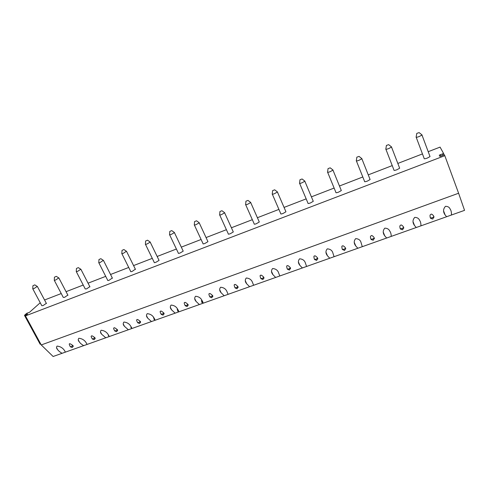 <?xml version="1.0" encoding="UTF-8"?>
<svg xmlns="http://www.w3.org/2000/svg" width="489" height="489" viewBox="0 0 489 489"><rect width="100%" height="100%" fill="white"/><g stroke="black" fill="none" stroke-linecap="round" stroke-linejoin="round"><path stroke-width="0.73" d="M428.205 151.694L440.069 147.11L443.584 153.479L439.269 155.19L439.898 156.407L444.305 154.781L444.807 155.691L458.609 193.234L464.55 210.356L451.426 215.019C451.585 212.422 451.139 210.417 450.094 208.999C449.409 207.25 447.881 206.352 445.503 206.309C443.071 208.968 442.93 211.829 445.082 214.891L446.622 216.725L420.931 225.851C420.992 223.424 420.522 221.535 419.519 220.191C418.773 218.381 417.19 217.44 414.764 217.373C412.496 219.903 412.423 222.617 414.531 225.533L416.249 227.513L391.224 236.401C391.212 234.139 390.723 232.367 389.757 231.089C388.957 229.219 387.312 228.241 384.831 228.143C382.722 230.545 382.698 233.125 384.77 235.887L386.671 238.021L362.288 246.682L360.784 241.707C359.922 239.781 358.217 238.754 355.686 238.638C353.718 240.912 353.743 243.357 355.76 245.979L357.844 248.259L334.085 256.701L332.569 252.055C331.634 250.068 329.873 248.999 327.282 248.858C325.448 251.01 325.515 253.326 327.477 255.808L329.757 258.235L306.591 266.462L305.075 262.147C304.079 260.099 302.251 258.987 299.604 258.815C297.893 260.857 297.99 263.045 299.891 265.386L302.373 267.96L279.781 275.985L278.284 271.988C277.208 269.873 275.325 268.724 272.618 268.528C271.022 270.454 271.144 272.52 272.984 274.726L275.668 277.446L253.626 285.276L252.153 281.578C251.016 279.408 249.06 278.217 246.297 278.003C244.812 279.818 244.952 281.762 246.725 283.84L249.61 286.701L228.106 294.341L226.676 290.937C225.46 288.712 223.442 287.477 220.625 287.245C219.237 288.95 219.39 290.778 221.095 292.74L224.188 295.735L203.198 303.186L201.816 300.069C200.527 297.783 198.442 296.517 195.569 296.261C194.274 297.862 194.439 299.586 196.071 301.42L199.371 304.549L178.876 311.829L177.55 308.981C176.187 306.64 174.041 305.332 171.113 305.063C169.897 306.566 170.074 308.18 171.633 309.904L175.141 313.156L155.123 320.264L153.864 317.673C152.421 315.283 150.215 313.944 147.232 313.657C146.095 315.063 146.272 316.579 147.764 318.198L151.474 321.56L131.92 328.504L130.728 326.157C129.212 323.724 126.938 322.355 123.913 322.049C122.843 323.37 123.02 324.788 124.438 326.297L128.356 329.769L109.249 336.56L108.124 334.445C106.535 331.964 104.2 330.564 101.125 330.252C100.123 331.487 100.294 332.807 101.651 334.225L105.765 337.795L87.085 344.427L86.04 342.532C84.371 340.014 81.981 338.59 78.857 338.266C77.916 339.415 78.087 340.656 79.371 341.982C80.123 343.15 81.559 344.372 83.68 345.637L65.416 352.129L64.45 350.436C62.708 347.881 60.257 346.432 57.091 346.096C56.204 347.172 56.369 348.333 57.586 349.568C58.368 350.766 59.866 352.013 62.085 353.309L53.118 356.493L41.253 344.947L458.609 193.234M444.807 155.691L25.465 315.888L41.253 344.947M40.226 302.746L29.438 312.355L26.779 313.272L24.529 315.264L27.628 313.956L25.465 315.888M422.453 153.919L397.832 163.436M392.233 165.6L368.26 174.866M362.801 176.975L339.458 186.003M334.121 188.063L311.401 196.847M306.169 198.87L284.06 207.415M278.913 209.402L257.403 217.721M252.336 219.677L231.407 227.764M226.401 229.702L206.052 237.568M201.101 239.482L181.309 247.134M176.401 249.029L157.158 256.468M152.281 258.357L133.576 265.582M128.723 267.459L110.545 274.488M105.71 276.358L88.044 283.186M83.222 285.05L66.058 291.682M61.241 293.547L44.566 299.989M46.351 303.339L43.032 305.619L41.803 305.692L32.836 288.932M67.837 295.087L64.579 297.343L63.277 297.422L54.346 280.429M89.823 286.646L86.62 288.883L85.239 288.956L76.351 271.737M112.323 278.009L109.169 280.228C108.045 280.637 107.556 280.662 107.708 280.301L98.864 262.837M135.349 269.17L132.256 271.364C131.058 271.798 130.539 271.823 130.704 271.444L121.902 253.73M158.925 260.117L159.059 260.399L155.887 262.287C154.616 262.752 154.066 262.782 154.237 262.379L145.496 244.402M183.069 250.851L183.21 251.144L180.093 252.996C178.736 253.485 178.149 253.516 178.332 253.094L169.646 234.854M207.807 241.358L207.953 241.67L204.885 243.479C203.448 243.999 202.819 244.029 203.008 243.589L194.39 225.068M233.161 231.633L233.308 231.957L230.288 233.73C228.76 234.274 228.094 234.31 228.29 233.846L219.732 215.044M259.146 221.664L259.292 222L256.328 223.73C254.702 224.31 253.993 224.353 254.194 223.864L245.71 204.769M285.796 211.444L285.943 211.786L283.027 213.485C281.303 214.09 280.545 214.145 280.747 213.638L272.342 194.237M313.131 200.961L313.278 201.315L310.405 202.972C308.577 203.613 307.764 203.675 307.972 203.149L299.653 183.43M341.175 190.209L341.322 190.569L338.498 192.183C336.554 192.868 335.686 192.935 335.9 192.391L327.667 172.348M369.965 179.17L370.112 179.536L367.331 181.119C365.271 181.841 364.342 181.92 364.549 181.352L356.414 160.973M399.525 167.843L399.666 168.21L396.927 169.756C394.739 170.52 393.749 170.612 393.951 170.025L385.919 149.292M429.886 156.205L430.027 156.578L427.331 158.081C425.008 158.894 423.945 158.998 424.14 158.399L416.218 137.299M73.154 346.573L72.947 345.558C68.833 342.52 68.821 343.663 69.86 345.857L70.275 346.64L71.07 346.689L72.947 345.558M95.104 338.73L94.909 337.71C92.763 336.035 91.657 335.472 91.584 336.01C90.948 335.949 91.033 336.646 91.846 338.113L92.201 338.791L93.044 338.846L94.909 337.71M117.556 330.705L117.378 329.684C115.257 327.966 114.151 327.392 114.065 327.948C113.399 327.856 113.491 328.608 114.34 330.191L114.628 330.76L115.52 330.821L117.378 329.684M140.539 322.489L140.374 321.469C138.277 319.708 137.177 319.121 137.073 319.696C136.376 319.574 136.468 320.374 137.354 322.098L137.58 322.544L138.528 322.606L140.374 321.469M164.059 314.079L163.913 313.064C161.847 311.261 160.747 310.656 160.624 311.242C159.897 311.09 159.989 311.939 160.905 313.797M188.143 305.46L188.014 304.451C185.979 302.605 184.891 301.988 184.744 302.593C183.986 302.404 184.072 303.302 185.001 305.295M212.813 296.634L212.697 295.637C210.698 293.742 209.616 293.107 209.451 293.73C208.656 293.504 208.736 294.457 209.683 296.597M238.088 287.587L237.978 286.603C236.022 284.665 234.946 284.011 234.763 284.653C233.938 284.378 234.005 285.387 234.964 287.685L236.187 287.746L237.978 286.603M263.987 278.308L263.809 277.232C261.982 275.368 260.943 274.745 260.698 275.35C259.879 275.062 259.916 276.102 260.802 278.455L262.116 278.492L263.895 277.349M290.539 268.791L290.307 267.636C288.589 265.839 287.587 265.234 287.287 265.814C286.468 265.521 286.468 266.584 287.287 268.993L288.693 269.005L290.454 267.862M317.771 259.029L317.691 258.131M314.635 259.567L316.701 260.405L317.667 258.198L315.949 259.274L314.439 259.292C313.7 256.823 313.742 255.735 314.555 256.034C314.892 255.472 315.87 256.065 317.489 257.807M345.705 249.011L345.631 248.149M345.595 248.253L343.908 249.292L342.294 249.341C341.634 246.811 341.713 245.698 342.526 245.998C342.905 245.466 343.853 246.034 345.368 247.709M374.36 238.724L374.293 237.911M374.256 238.039L372.6 239.054L370.876 239.133C369.843 235.594 370.87 236.352 371.218 235.704C371.64 235.197 372.557 235.735 373.969 237.336M403.78 228.155L403.339 226.7C402.019 225.166 401.127 224.647 400.674 225.142C400.302 225.808 399.293 225.032 400.204 228.656L402.044 228.54L403.718 227.403M433.987 217.299L433.505 215.777L433.926 216.609M430.723 218.442L432.796 219.035L433.896 216.774L432.282 217.746L430.32 217.898C429.538 214.188 430.522 214.983 430.919 214.292C431.408 213.815 432.27 214.31 433.505 215.777M446.622 216.725L451.426 215.019M62.085 353.309L65.416 352.129M83.68 345.637L87.085 344.427M105.765 337.795L109.249 336.56M128.356 329.769L131.92 328.504M151.474 321.56L155.123 320.264M175.141 313.156L178.876 311.829M199.371 304.549L203.198 303.186M224.188 295.735L228.106 294.341M249.61 286.701L253.626 285.276M275.668 277.446L279.781 275.985M302.373 267.96L306.591 266.462M329.757 258.235L334.085 256.701M357.844 248.259L362.288 246.682M386.671 238.021L391.224 236.401M416.249 227.513L420.931 225.851M108.925 335.729L108.546 335.87M131.627 327.654L131.101 327.844M154.854 319.39L154.176 319.635M178.626 310.925L177.8 311.236M202.978 302.263L201.981 302.636M108.686 335.289L108.32 335.423M131.394 327.202L130.875 327.398M154.634 318.926L153.949 319.183M154.304 318.339L153.87 318.498M153.87 317.685L153.528 317.807M178.424 310.454L177.574 310.772M178.112 309.855L177.483 310.087M177.69 309.182L177.14 309.384M202.782 301.78L201.755 302.165M202.483 301.163L201.651 301.475M202.085 300.478L201.309 300.766M24.487 315.399L40.147 344.213L40.776 344.085L25.073 315.185M345.595 248.241L344.604 250.46L342.471 249.524M163.913 313.064L162.079 314.201L160.905 313.804M188.014 304.451L186.187 305.594L185.019 305.319M212.697 295.637L210.887 296.78L209.714 296.634M37.256 286.42L33.943 288.62L32.739 288.754M34.78 284.873L32.91 285.735L34.78 284.873L37.451 286.548M58.772 277.923L55.52 280.105L54.242 280.24M56.302 276.346L54.426 277.196L56.302 276.346L58.98 278.058M80.789 269.231L77.592 271.389L76.241 271.529M78.326 267.617L76.437 268.461L78.326 267.617L81.009 269.372M103.32 260.331L100.19 262.471C99.059 262.899 98.582 262.948 98.754 262.624M100.862 258.693L98.967 259.518L100.862 258.693L103.552 260.484M126.388 251.23L123.32 253.339C122.116 253.791 121.608 253.846 121.792 253.498M123.931 249.549L122.018 250.368L123.931 249.549L126.627 251.389M150.007 241.902L150.215 242.141L147 243.993C145.722 244.469 145.184 244.531 145.374 244.164M147.556 240.191L145.624 240.998L147.556 240.191L150.257 242.079M174.2 232.354L174.42 232.605L171.254 234.42C169.903 234.922 169.322 234.983 169.524 234.598M171.749 230.606L169.799 231.407L171.749 230.606L174.463 232.538M198.992 222.568L199.219 222.831L196.107 224.61C194.665 225.142 194.054 225.209 194.261 224.806M196.541 220.79L194.561 221.578L196.541 220.79L199.261 222.764M224.402 212.538L224.634 212.813L221.578 214.555C220.044 215.123 219.39 215.197 219.61 214.769M221.945 210.722L219.94 211.505L221.945 210.722L224.683 212.746M250.454 202.257L250.692 202.544L247.685 204.249C246.059 204.848 245.362 204.928 245.582 204.488M247.984 200.404L245.949 201.181L247.984 200.404L250.741 202.477M277.171 191.719L277.416 192.012L274.457 193.675C272.734 194.316 271.988 194.402 272.214 193.944M274.69 189.824L272.618 190.6L274.69 189.824L277.465 191.945M304.586 180.906L304.836 181.211L301.927 182.837C300.093 183.509 299.292 183.607 299.525 183.131M302.086 178.974L299.971 179.744L302.086 178.974L304.885 181.138M332.716 169.805L332.972 170.123L330.112 171.712C328.162 172.421 327.306 172.531 327.538 172.036M330.203 167.837L328.04 168.601L330.203 167.837L333.021 170.05M361.597 158.418L361.854 158.736L359.042 160.288C356.976 161.046 356.053 161.168 356.285 160.655M359.06 156.401L356.842 157.171L359.06 156.401L361.909 158.662M391.261 146.718L391.518 147.042L388.749 148.564C386.554 149.365 385.57 149.5 385.797 148.974M388.688 144.665L386.408 145.441L388.688 144.665L391.573 146.969M421.732 134.701L421.989 135.031L419.262 136.517C416.934 137.366 415.882 137.519 416.102 136.981M419.128 132.605L416.781 133.387L419.128 132.605L422.05 134.958M444.055 154.756L443.584 153.479M442.453 154.066L442.869 155.19M440.4 154.597L440.98 156.174M444.012 154.762L443.566 153.546M439.428 155.496L439.287 155.123M443.755 211.37L445.076 214.885M56.535 347.612L57.586 349.568M78.264 339.892L79.371 341.982M100.496 332L101.651 334.225M123.24 323.938L124.444 326.297M146.517 315.692L147.764 318.192M170.343 307.263L171.639 309.904M194.744 298.645L196.077 301.42M219.738 289.824L221.095 292.734M245.344 280.808L246.725 283.84M271.584 271.578L272.984 274.726M298.479 262.135L299.891 265.386M326.065 252.465L327.477 255.808M354.354 242.568L355.76 245.979M383.382 232.422L384.77 235.887M413.174 222.03L414.525 225.521M70.367 346.817L72.219 347.52L73.246 346.016M92.293 338.981L94.163 339.702L95.178 338.119M114.726 330.961L116.608 331.701L117.617 330.038M137.678 322.758L139.579 323.516L140.581 321.768M161.174 314.36L163.094 315.142L164.078 313.302M185.227 305.759L187.165 306.56L188.137 304.629M209.854 296.951L211.823 297.777L212.77 295.747M235.081 287.929L237.079 288.779L238.009 286.646M260.937 278.681L262.96 279.555L263.834 277.263M287.428 269.207L289.494 270.099L290.325 267.66M371.169 239.543L373.235 240.258L374.256 238.027M400.558 229.133L402.624 229.787L403.682 227.544L403.339 226.694M37.421 286.597L46.461 303.547M32.904 285.827L32.787 288.693M58.949 278.113L67.953 295.307M54.42 277.294L54.297 280.179M80.972 269.433L89.945 286.884M76.437 268.559L76.296 271.468M103.515 260.545L112.446 278.259M98.961 259.628L98.809 262.55M126.59 251.456L135.477 269.433M122.012 250.484L121.853 253.43M150.215 242.141L159.059 260.399M145.618 241.12L145.435 244.09M174.42 232.605L183.21 251.144M169.793 231.529L169.591 234.524M199.219 222.831L207.953 241.67M194.555 221.706L194.329 224.732M224.634 212.813L233.308 231.957M219.928 211.639L219.677 214.695M250.692 202.544L259.292 222M245.936 201.321L245.655 204.408M277.416 192.012L285.943 211.786M272.605 190.741L272.287 193.864M304.836 181.211L313.278 201.315M299.959 179.885L299.598 183.051M332.972 170.123L341.322 190.569M328.021 168.748L327.612 171.957M361.854 158.736L370.112 179.536M356.817 157.324L356.365 160.575M391.518 147.042L399.666 168.21M386.389 145.588L385.876 148.894M421.989 135.031L430.027 156.578M416.756 133.534L416.182 136.902"/></g></svg>
